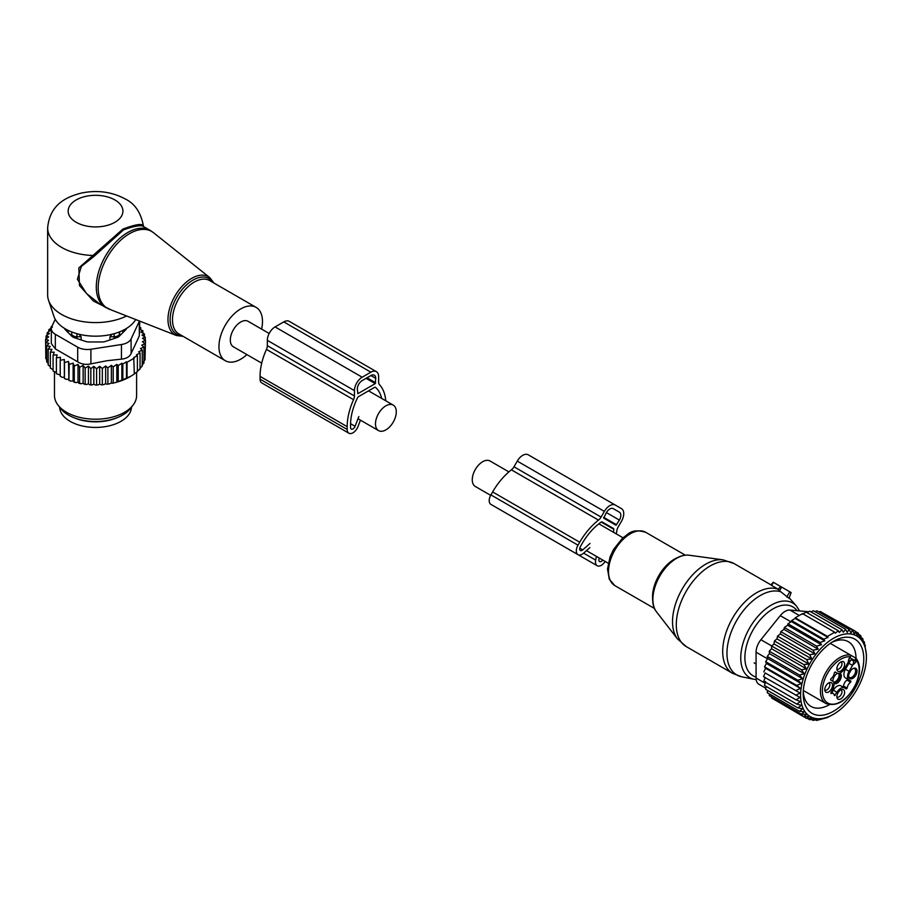 <?xml version="1.0" encoding="UTF-8"?>
<svg xmlns="http://www.w3.org/2000/svg" width="912" height="912" viewBox="0 0 912 912"><rect width="100%" height="100%" fill="white"/><g stroke="black" fill="none" stroke-linecap="round" stroke-linejoin="round"><path stroke-width="1.37" d="M490.667 495.341L475.312 486.472A14.717 8.493 -60 0 1 472.268 479.735A14.717 8.493 -60 0 1 478.686 464.938A14.717 8.493 -60 0 1 490.018 460.993L508.896 471.892M269.165 333.484L248.075 321.298A14.717 8.493 120 0 0 236.732 325.242A14.717 8.493 120 0 0 230.314 340.051A14.717 8.493 120 0 0 233.358 346.788L261.721 363.158M396.287 411.848A14.717 8.493 120 0 0 393.243 405.11A14.717 8.493 120 0 0 381.9 409.055A14.717 8.493 120 0 0 375.482 423.863A14.717 8.493 120 0 0 378.526 430.601A14.717 8.493 120 0 0 389.869 426.656A14.717 8.493 120 0 0 396.287 411.848M261.596 329.107A30.791 17.784 120 0 0 259.829 310.958A30.791 17.784 120 0 0 256.112 307.378A30.791 17.784 120 0 0 227.669 321.457A30.791 17.784 120 0 0 221.605 357.128A30.791 17.784 120 0 0 225.321 360.719A30.791 17.784 120 0 0 246.89 354.597M143.765 226.712L143.378 225.834C140.915 212.553 134.851 203.581 125.172 198.93C111.868 191.828 97.367 189.844 81.635 193.013C66.097 196.889 49.864 204.505 47.641 227.886L47.641 294.929A47.903 27.656 0 0 0 48.507 300.173L53.911 316.339A42.408 24.476 0 0 0 65.561 329.004A42.408 24.476 0 0 0 135.717 319.542M48.507 300.173A47.903 27.656 0 0 0 61.674 314.492A47.903 27.656 0 0 0 126.631 315.974M143.344 226.005C142.477 223.28 135.649 224.318 122.869 229.106L78.82 267.934L79.481 285.57L93.389 301.04L111.184 309.92M144.21 227.59C143.401 224.546 136.538 225.275 123.633 229.813L93.343 256.967L81.373 266.395L77.417 279.266L86.412 293.436L99.887 304.095L105.507 307.344A44.483 25.684 120 0 1 100.149 302.18A44.483 25.684 120 0 1 108.904 250.64A44.483 25.684 120 0 1 149.99 230.303L153.524 232.708A44.335 25.593 -60 0 0 111.845 250.162A44.335 25.593 -60 0 0 102.019 303.08A44.335 25.593 120 0 0 109.36 309.202L105.507 307.344M47.641 227.886A47.903 27.656 0 0 0 61.674 247.437A47.903 27.656 0 0 0 92.306 255.474L93.343 256.967M119.632 335.855L119.632 331.843M122.47 333.017A28.055 16.199 0 0 0 123.451 330.121M109.942 339.948L109.942 336.779L112.062 334.248M67.636 330.121A28.055 16.199 0 0 0 68.628 333.017M109.942 336.779L114.171 336.733A5.472 3.158 0 0 0 119.552 333.621L119.609 331.854M81.145 339.948L81.145 336.779L79.025 334.248M71.467 335.855L71.535 333.621A5.472 3.158 0 0 0 76.916 336.733L81.145 336.779M74.066 417.73A35.933 20.748 0 0 0 85.432 421.002A35.933 20.748 0 0 0 117.021 417.73M59.633 407.208A35.933 20.748 0 0 0 85.432 426.588A35.933 20.748 0 0 0 131.465 407.208M51.403 327.91L48.815 329.711L50.639 330.247L47.139 332.777L49.373 333.484L46.056 335.992L48.689 336.87L45.6 339.298L45.805 355.52M139.764 327.283L140.744 327.625L139.148 329.141L142.888 330.703L140.881 332.093L144.415 333.906L141.998 335.149L145.282 337.189L142.511 338.261L145.487 340.507L142.397 341.658L145.042 343.813L141.713 345.146L143.959 347.027L140.459 348.532L142.272 350.094L138.658 351.781L140.06 353.001L136.424 354.802L137.393 355.657L133.745 357.584L134.315 374.023L129.903 376.793A48.587 28.055 180 0 1 117.203 382.06L115.744 382.47A48.587 28.055 180 0 1 112.142 383.325L111.378 382.88L109.862 383.758A48.587 28.055 180 0 1 109.223 383.872A48.587 28.055 180 0 1 106.75 384.248L105.644 383.61L103.968 384.579A48.587 28.055 180 0 1 101.095 384.818L99.682 384.009L98.017 384.967A48.587 28.055 180 0 1 95.327 385.012L93.822 384.066L92.203 384.944A48.587 28.055 180 0 1 89.752 384.807L88.441 383.781L86.651 384.533A48.587 28.055 180 0 1 84.246 384.237L83.14 383.131L81.225 383.758A48.587 28.055 180 0 1 78.888 383.302L78.022 382.128L75.981 382.63A48.587 28.055 180 0 1 73.747 382.025L73.12 380.806L70.999 381.159A48.587 28.055 180 0 1 68.902 380.418L69.221 364.412L73.12 363.101L74.271 365.997L74.271 381.934L75.981 382.63M45.6 339.298L48.575 340.256L45.805 342.616L49.088 343.357L46.683 345.899L50.217 346.412L48.199 349.102L51.938 349.376L50.342 352.18L54.241 352.203L53.09 355.099L57.091 354.859L56.396 357.823L60.454 357.31L60.226 360.297L64.285 359.51L64.513 362.509L68.525 361.46L68.902 380.418M68.525 379.153L66.337 379.369A48.587 28.055 180 0 1 64.41 378.491L64.513 362.509M64.285 359.51L64.41 378.491M64.285 377.215L62.073 377.283A48.587 28.055 180 0 1 60.876 376.61M60.226 375.003L56.396 373.749L56.396 357.823M56.396 372.484L53.09 371.036L53.09 355.099M50.342 352.18L50.342 368.117L53.09 369.702M48.199 349.102L48.199 365.039L50.342 366.681M46.056 335.992L46.056 338.945M145.042 357.059L145.487 340.507M143.401 361.813L145.042 359.75L145.042 343.813M141.976 365.222L143.959 362.965L143.959 347.027M139.741 368.619L142.272 366.031L142.272 350.094M117.203 382.06L130.678 376.337M137.393 371.309L140.06 368.927L140.06 353.001M133.745 374.353L137.393 371.583L137.393 355.657M116.827 381.843L116.827 364.378L118.229 365.598L118.229 381.535M115.744 382.47L112.142 383.325M111.378 382.88L111.378 365.324L113.202 366.886L113.202 382.812M109.862 383.758L106.75 384.248M105.644 383.61L105.644 365.974L107.89 367.855L107.89 383.781M103.968 384.579L101.095 384.818M99.682 384.009L99.682 366.316L102.326 368.482L102.326 384.408M98.017 384.967L95.327 385.012M93.822 384.066L93.822 366.373L96.592 368.744L96.592 384.67M93.822 366.373L90.847 368.619L90.847 384.556L92.203 384.944M89.752 384.807L90.847 384.556M88.441 383.781L88.441 366.077L90.847 368.619M88.441 366.077L85.158 368.117L85.158 384.055L86.651 384.533M84.246 384.237L85.158 384.055M83.14 383.131L83.14 365.427L85.158 368.117M83.14 365.427L79.606 367.24L79.606 383.177L81.225 383.758M78.888 383.302L79.606 383.177M78.022 382.128L78.022 364.435L79.606 367.24M78.022 364.435L74.271 365.997M73.12 363.101L73.12 380.806M70.999 381.159L69.221 380.35M66.337 379.369L64.513 378.446M60.226 360.297L60.226 376.234L62.073 377.283M48.29 363.478L46.683 361.836L46.683 345.899M47.31 360.308L45.805 358.553L45.805 342.616M47.139 332.777L47.139 335.16M48.815 329.711L48.815 331.558M52.44 327.203L51.038 326.804L51.038 328.16M134.315 358.097L127.053 362.281L127.053 378.218M126.483 378.548L126.483 361.779L122.824 364.07L122.824 379.996M118.229 365.598L121.855 363.215L121.855 380.532M52.041 326.131L51.038 326.804M51.323 328.708A13.691 7.9 180 0 0 55.336 334.294L77.691 347.198A13.691 7.9 180 0 0 90.904 349.25L121.444 344.519L121.444 359.134L107.114 360.707L90.904 363.854C85.865 364.914 81.464 364.23 77.691 361.813L55.336 348.908L51.323 343.539L51.323 328.708A13.691 7.9 180 0 1 51.79 326.667L55.222 319.268M121.444 344.519A13.691 7.9 0 0 0 131.111 338.933L139.297 321.309L139.297 335.924L131.111 353.548C129.607 356.786 126.38 358.644 121.444 359.134M133.027 405.19L130.507 408.451A38.293 22.105 180 0 1 106.328 420.637A38.293 22.105 180 0 1 60.591 408.451L58.06 405.19A41.063 23.701 0 0 0 107.103 418.255A41.063 23.701 0 0 0 133.027 405.19A41.063 23.701 0 0 0 136.606 395.512L136.606 372.221M64.49 328.366A6.84 3.956 0 0 0 65.322 329.722L71.831 336.232A6.84 3.956 0 0 0 74.339 337.679L85.614 341.43A6.84 3.956 0 0 0 89.034 341.966L102.053 341.966A6.84 3.956 0 0 0 105.473 341.43L116.747 337.679A6.84 3.956 0 0 0 119.255 336.232L125.765 329.722A6.84 3.956 0 0 0 126.597 328.366M139.297 335.924L139.764 321.127M54.481 372.039L54.481 395.512A41.063 23.701 0 0 0 58.06 405.19M121.855 363.215L122.824 364.07M126.483 361.779L127.053 362.281M111.378 365.324L107.89 367.855M116.827 364.378L113.202 366.886M68.525 361.46L69.221 364.412M99.682 366.316L96.592 368.744M105.644 365.974L102.326 368.482M145.282 337.189L145.282 340.347M144.415 333.906L144.415 336.642M142.888 330.703L142.888 333.119M140.744 327.625L140.744 329.802M385.742 400.79A49.613 28.648 -60 0 0 379.506 384.704A6.84 3.956 -60 0 1 378.628 381.991L378.628 376.656A10.944 6.327 -60 0 0 376.36 371.64L289.264 321.355A10.944 6.327 -60 0 0 283.78 321.89L275.071 326.918A10.944 6.327 -60 0 0 267.33 340.336L267.33 345.682A6.84 3.956 -60 0 1 266.452 349.399A49.613 28.648 -60 0 0 260.068 376.371L260.068 379.164A8.208 4.742 -60 0 0 261.778 382.926L348.874 433.211A8.208 4.742 -60 0 1 347.176 429.449L260.068 379.164M347.176 429.449L347.176 426.656A49.613 28.648 -60 0 1 353.548 399.684A6.84 3.956 -60 0 0 354.437 395.968L354.437 390.621A10.944 6.327 -60 0 1 362.178 377.215L275.071 326.918M381.672 398.43A44.825 25.878 -60 0 0 375.425 387.304A1.368 0.787 -60 0 0 375.356 387.247A1.368 0.787 -60 0 0 374.672 387.315L358.393 396.72A1.368 0.787 -60 0 0 357.641 397.564A44.825 25.878 -60 0 0 350.561 424.707L350.561 427.5A3.42 1.972 -60 0 0 351.268 429.062A3.42 1.972 -60 0 0 355.076 426.292L350.573 423.692M358.849 416.567L355.076 426.292M375.242 383.633L357.823 393.699L357.333 388.945A6.84 3.956 -60 0 1 362.178 380.566L370.888 375.539A6.84 3.956 -60 0 1 374.308 375.197A6.84 3.956 -60 0 1 375.721 378.332L375.242 383.633L366.043 378.332M360.479 420.181L358.006 426.554A8.208 4.742 -60 0 1 348.874 433.211M362.178 377.215L370.888 372.176A10.944 6.327 -60 0 1 376.36 371.64M773.444 582.346L771.62 585.447L778.255 589.266M780.809 586.598L773.729 582.517M778.118 589.437L780.592 586.473L781.675 587.1L779.498 590.725L788.869 598.181M791.035 592.504L781.675 587.1M778.517 589.517L779.498 590.725M840.978 661.895A4.104 2.371 -60 0 1 841.115 661.975A4.104 2.371 -60 0 1 841.388 666.193A4.104 2.371 -60 0 1 837.672 669.271A4.104 2.371 -60 0 1 837.011 669.077A4.104 2.371 -60 0 1 836.874 668.998M840.978 689.837A4.104 2.371 -60 0 1 841.115 689.905A4.104 2.371 -60 0 1 841.388 694.135A4.104 2.371 -60 0 1 837.672 697.213A4.104 2.371 -60 0 1 837.011 697.019A4.104 2.371 -60 0 1 836.874 696.939M828.883 682.849A4.104 2.371 -60 0 1 829.019 682.928A4.104 2.371 -60 0 1 829.51 686.611A4.104 2.371 -60 0 1 824.904 690.031A4.104 2.371 -60 0 1 824.779 689.951M838.892 671.506A5.483 3.169 -60 0 1 837.125 670.195A5.483 3.169 -60 0 1 838.014 664.916A5.483 3.169 -60 0 1 842.141 661.519A5.483 3.169 -60 0 1 842.62 661.496A5.483 3.169 -60 0 1 844.159 666.683A5.483 3.169 -60 0 1 838.892 671.506M842.62 689.438A5.483 3.169 -60 0 1 844.159 694.625A5.483 3.169 -60 0 1 838.892 699.447A5.483 3.169 -60 0 1 837.125 698.136A5.483 3.169 -60 0 1 838.014 692.858A5.483 3.169 -60 0 1 842.141 689.461A5.483 3.169 -60 0 1 842.62 689.438M825.246 687.272A5.483 3.169 -60 0 1 830.045 682.472A5.483 3.169 -60 0 1 832.063 687.637A5.483 3.169 -60 0 1 828.392 692.083A5.483 3.169 -60 0 1 825.029 691.148A5.483 3.169 -60 0 1 825.246 687.272M842.722 686.884L843.543 686.063A5.472 3.158 120 0 1 846.997 680.09L847.282 678.961L850.919 681.059L849.083 680.01A7.524 4.343 -60 0 1 849.083 671.312L852.515 665.384A20.531 11.856 -60 0 1 852.891 664.745L853.906 661.246A5.13 2.964 -60 0 0 854.498 660.356L856.151 661.314L855.798 658.111L830.262 643.37M850.919 681.059L850.622 682.187A5.472 3.158 -60 0 0 847.168 688.161L846.347 688.982L844.512 687.922A7.524 4.343 -60 0 0 836.988 692.265L834.343 695.571A5.472 3.158 -60 0 0 833.226 693.508A5.472 3.158 -60 0 0 830.889 693.576L832.417 689.632A7.524 4.343 -60 0 0 832.417 680.933L830.593 679.885L830.889 678.767A5.472 3.158 -60 0 0 834.343 672.782L835.164 671.973L836.988 673.022L835.164 671.973M848.787 660.55L848.308 662.101A20.531 11.856 -60 0 1 847.943 662.739L844.512 668.678A7.524 4.343 -60 0 1 836.988 673.022M849.197 673.295A5.882 3.397 -60 0 1 854.339 668.143A5.882 3.397 -60 0 1 856.505 673.683A5.882 3.397 -60 0 1 852.572 678.448A5.882 3.397 -60 0 1 848.958 677.445A5.882 3.397 -60 0 1 849.197 673.295M831.493 642.538A37.369 21.569 -60 0 1 842.289 639.962A37.369 21.569 -60 0 1 848.308 641.683A37.369 21.569 -60 0 1 856.037 658.316L854.498 660.356L849.653 657.552L848.787 660.619M856.596 660.539A26.003 15.014 -60 0 1 856.892 681.332A26.003 15.014 -60 0 1 831.938 704.201A26.003 15.014 -60 0 1 824.619 679.611A26.003 15.014 -60 0 1 850.087 656.788L849.653 657.552A6.498 3.751 -60 0 0 848.308 662.101M844.512 687.922L840.887 685.824A7.524 4.343 120 0 0 833.363 690.179L831.881 692.732M849.083 671.312L845.458 669.214A7.524 4.343 -60 0 0 845.458 677.912L847.282 678.961M845.458 669.214L848.878 663.286L852.515 665.384M848.399 661.907A5.13 2.964 120 0 0 850.383 660.676A5.13 2.964 120 0 0 851.249 659.718A20.531 11.856 120 0 0 848.878 663.286M853.78 668.268A5.176 2.987 -60 0 1 854.567 668.507A5.176 2.987 -60 0 1 855.194 673.159A5.176 2.987 -60 0 1 849.391 677.468A5.176 2.987 -60 0 1 848.798 676.898M837.672 673.295A5.882 3.397 120 0 0 833.477 678.186A5.882 3.397 120 0 0 832.998 681.401M833.876 683.259A5.882 3.397 120 0 0 840.773 678.574A5.882 3.397 120 0 0 839.724 673.124M850.748 670.548A5.176 2.987 -60 0 1 850.736 670.582A5.176 2.987 -60 0 1 849.254 673.136M833.591 682.313A5.176 2.987 120 0 0 833.671 682.358A5.176 2.987 120 0 0 839.462 678.049A5.176 2.987 120 0 0 838.835 673.398A5.176 2.987 120 0 0 838.766 673.352M838.538 673.375A5.176 2.987 -60 0 1 838.641 677.57A5.176 2.987 -60 0 1 833.5 682.096M774.436 640.976L806.63 659.558L808.819 664.027L773.98 643.906L774.436 640.976L776.978 638.867L811.783 658.966L809.719 654.725L814.94 653.904L813.037 650.222L818.189 649.162L816.536 646.106L821.484 644.784L820.162 642.39L824.744 640.84L823.787 639.175L828.016 637.397L827.446 636.405L834.708 632.21L835.278 633.202L838.356 630.762L839.302 632.438L841.993 629.793L843.315 632.176L845.606 629.314L847.259 632.369L849.106 629.394L851.01 633.076L852.435 630.067L854.498 634.307L855.524 631.332L822.806 612.955M855.524 631.332L857.508 635.915L858.295 633.167L859.948 637.91L860.7 635.561L862.034 640.418L862.718 638.48L863.732 643.393L864.314 641.877L866.343 654.451M833.5 714.278A46.535 26.87 120 0 1 801.614 704.087A46.535 26.87 120 0 1 817.722 652.046A46.535 26.87 -60 0 1 866.4 657.29A46.535 26.87 -60 0 1 849.266 700.519A46.535 26.87 120 0 1 833.5 714.278L827.378 717.516M865.465 645.719L864.827 645.343M864.314 641.877L863.311 641.307M862.718 638.48L861.293 637.659M860.7 635.561L858.739 634.433M858.295 633.167L855.673 631.651M849.106 629.394L816.924 610.812L815.02 611.656M845.606 629.314L813.424 610.732L810.973 611.884M841.993 629.793L809.799 611.211L806.949 612.625M838.356 630.762L806.174 612.18L802.366 614.209M834.708 632.21L802.514 613.628L798.832 615.703L795.253 617.823L827.446 636.405M828.016 637.397L795.104 618.393L791.605 620.593L823.787 639.175M824.744 640.84L791.354 621.562L787.968 623.808L820.162 642.39M821.484 644.784L787.615 625.222L784.354 627.513L816.536 646.106M818.189 649.162L783.91 629.371L780.854 631.64L813.037 650.222M774.402 699.595L806.63 718.439L811.783 717.847L809.719 719.705L814.94 718.884L813.037 720.366L818.189 719.306L816.536 720.457L827.446 717.55M771.632 696.996L771.666 698.022L803.86 716.604L808.819 716.273L806.63 718.439M769.34 693.918L769.261 695.617L801.454 714.21L806.379 714.278L803.86 716.604M767.539 690.395L767.243 692.71L799.436 711.292L804.304 711.77L801.454 714.21M766.217 686.462L765.647 689.312L797.84 707.894L802.594 708.795L799.436 711.292M765.59 681.481L764.495 685.471L796.689 704.053L801.306 705.386L797.84 707.894M765.145 677.342L763.8 681.253L795.982 699.835L800.428 701.59L796.689 704.053M765.145 672.919L799.995 693.04L765.145 672.919L763.561 676.693L799.995 697.452L795.982 699.835M765.59 668.279L764.495 666.843L796.689 685.425L800.428 688.4L765.59 668.279L763.8 671.87M766.468 663.48L765.647 661.679L797.84 680.261L801.306 683.59L766.468 663.48L764.495 666.843M767.756 658.567L767.243 656.435L799.436 675.017L802.594 678.688L767.756 658.567L765.647 661.679M769.466 653.63L769.261 651.191L801.454 669.773L804.304 673.751L769.466 653.63L767.243 656.435M771.541 648.728L771.666 646.015L803.86 664.597L806.379 668.838L771.541 648.728L769.261 651.191M773.98 643.906L771.666 646.015M776.978 638.867L777.526 636.143L809.719 654.725M814.94 653.904L780.341 633.931L777.526 636.143M780.341 633.931L780.854 631.64M815.545 719.876L816.536 720.457M811.452 719.454L813.037 720.366M807.382 718.36L809.719 719.705M765.852 688.286L758.909 684.274A13.691 7.9 120 0 1 756.071 678.015L756.071 652.205A13.691 7.9 120 0 1 760.904 639.734L780.262 615.657A13.691 7.9 -60 0 1 789.94 610.06L808.716 611.747M829.213 704.794A37.369 21.569 -60 0 1 816.958 708.134A37.369 21.569 -60 0 1 810.939 706.401A37.369 21.569 -60 0 1 803.267 691.421M848.023 637.203A42.841 24.738 120 0 0 833.5 641.307A42.841 24.738 120 0 0 803.198 693.77A42.841 24.738 120 0 0 818.976 715.361A42.841 24.738 120 0 0 860.073 677.707A42.841 24.738 120 0 0 848.023 637.203M811.783 658.966L806.63 659.558M808.819 664.027L803.86 664.597M806.379 668.838L801.454 669.773M804.304 673.751L799.436 675.017M802.594 678.688L797.84 680.261M801.306 683.59L796.689 685.425M800.428 688.4L795.982 690.452M799.995 693.04L795.754 695.275M783.91 629.371L784.354 627.513M787.615 625.222L787.968 623.808M791.354 621.562L791.605 620.593M795.104 618.393L795.253 617.823M818.987 612.009L820.241 611.485L852.435 630.067M616.318 533.908A49.613 28.648 -60 0 0 616.854 530.716A6.84 3.956 -60 0 1 618.199 526.942L621.471 521.276A10.944 6.327 -60 0 0 621.471 508.634L528.208 454.792A10.944 6.327 -60 0 0 517.264 461.107L513.992 466.784A6.84 3.956 -60 0 1 511.393 469.828A49.613 28.648 -60 0 0 492.628 491.933L490.907 494.897A8.208 4.742 -60 0 0 490.907 504.382L578.014 554.667A8.208 4.742 -60 0 1 578.014 545.182L490.907 494.897M578.014 545.182L579.724 542.218A49.613 28.648 -60 0 1 598.5 520.114A6.84 3.956 -60 0 0 601.088 517.07L604.36 511.404A10.944 6.327 -60 0 1 615.315 505.077L528.208 454.792L615.315 505.077M590.03 543.427L582.745 549.89A3.42 1.972 -60 0 1 580.408 550.517A3.42 1.972 -60 0 1 580.408 546.562L582.118 543.598A44.825 25.878 -60 0 1 601.247 522.04A1.368 0.787 -60 0 1 602.034 521.903L613.537 528.55A1.368 0.787 -60 0 1 613.822 529.302A44.825 25.878 -60 0 1 613.468 532.266M602.718 560.036A3.42 1.972 -60 0 1 599.572 561.575A3.42 1.972 -60 0 1 598.945 559.238L599.195 558.007M615.999 525.232L603.676 518.119L606.412 512.59A6.84 3.956 -60 0 1 613.263 508.634L619.419 512.191A6.84 3.956 -60 0 1 619.419 520.091L615.999 525.232M589.859 547.633L583.623 553.162A8.208 4.742 -60 0 1 578.014 554.667M596.437 556.4L595.673 560.116L583.623 553.162M605.123 561.427A8.208 4.742 -60 0 1 597.178 565.725A8.208 4.742 -60 0 1 595.673 560.116M597.178 565.725L510.07 515.44A8.208 4.742 -60 0 1 510.036 515.417M619.419 512.191L613.24 508.622L619.419 512.191M183.152 336.368L176.449 335.513A33.527 19.357 120 0 1 170.886 330.885A33.527 19.357 -60 0 1 178.319 290.86A33.527 19.357 -60 0 1 209.851 277.658L153.524 232.708M212.941 282.446A32.171 18.571 120 0 0 212.849 282.31A32.171 18.571 120 0 0 181.99 289.674A32.171 18.571 120 0 0 172.927 330.554A32.171 18.571 120 0 0 182.149 335.787M256.112 307.378L209.657 280.554A30.791 17.784 120 0 0 181.214 294.633A30.791 17.784 120 0 0 175.15 330.315A30.791 17.784 120 0 0 178.866 333.895L225.321 360.719M76.186 222.289A27.371 15.8 0 0 0 114.901 222.289A27.371 15.8 0 0 0 114.901 199.945A27.371 15.8 0 0 0 76.186 199.945A27.371 15.8 0 0 0 76.186 222.289M114.171 338.534L114.148 333.701M119.552 335.935L119.552 333.621A5.472 4.469 -178.3 0 0 118.594 332.242M76.95 333.701L76.916 338.534M71.535 335.935L71.535 333.621A5.472 4.469 -1.7 0 1 72.504 332.242M90.904 349.25L90.904 363.854M55.336 334.294L55.336 348.908M77.691 347.198L77.691 361.813M131.111 338.933L131.111 353.548M354.437 395.968L267.33 345.682M354.437 390.621L267.33 340.336M353.548 399.684L266.452 349.399M347.176 426.656L260.068 376.371M370.888 372.176L283.78 321.89M375.721 378.332L370.888 375.539M375.721 382.801L367.012 377.773M696.358 571.14A46.9 27.075 -60 0 1 723.125 559.854L734.126 563.605A47.903 27.656 -60 0 0 700.644 573.055A47.903 27.656 -60 0 0 686.223 646.574L677.479 638.913A46.9 27.075 -60 0 1 696.358 571.14M656.435 611.747C647.748 601.578 654.919 576.042 669.374 563.331C676.134 557.255 682.7 554.542 689.073 555.214A33.527 19.357 120 0 0 669.932 563.285A33.527 19.357 120 0 0 656.435 611.747L677.479 638.913M686.223 646.574L732.632 673.364A47.903 27.656 -60 0 1 747.042 599.845A47.903 27.656 -60 0 1 778.232 589.3M652.696 600.028A30.791 17.784 -60 0 1 668.165 563.776A30.791 17.784 -60 0 1 677.046 557.836M732.632 673.364L741.638 676.761A47.207 27.257 -60 0 1 727.354 647.144A47.207 27.257 -60 0 1 750.941 602.49A47.207 27.257 -60 0 1 780.9 591.808M654.52 608.509L614.893 585.641A30.791 17.784 -60 0 1 624.161 538.376A30.791 17.784 -60 0 1 645.696 532.3L685.311 555.169M741.638 676.761L754.144 679.315A43.081 24.875 -60 0 1 741.114 652.285A43.081 24.875 -60 0 1 762.637 611.519A43.081 24.875 -60 0 1 796.45 606.047L799.607 610.926M756.071 677.069A39.775 22.971 -60 0 1 745.332 651.51A39.775 22.971 -60 0 1 765.088 614.768A39.775 22.971 -60 0 1 797.111 610.709M789.849 591.82L786.771 596.961M856.151 661.314A6.498 3.751 -60 0 1 852.891 664.745M856.037 658.316C860.267 663.662 860.654 671.312 857.2 681.253C848.445 699.709 838.071 707.165 826.101 703.619A27.371 15.8 -60 0 1 822.795 679.007A27.371 15.8 -60 0 1 850.668 655.147M834.218 694.887L835.164 695.434M836.988 692.265L833.363 690.179M843.543 686.063L847.168 688.161M846.997 680.09L850.622 682.187M851.249 659.718L853.906 661.246M780.262 615.657L790.955 621.824M760.904 639.734L771.723 645.97M756.071 678.015L765.111 683.225M756.071 652.205L767.573 658.84M789.94 610.06L799.277 615.452M601.088 517.07L513.992 466.784M604.36 511.404L517.264 461.107M613.822 529.302L601.247 522.04M582.745 549.89L579.781 548.18M598.5 520.114L511.393 469.828M579.724 542.218L492.628 491.933M619.419 520.091L606.412 512.59M616.683 524.833L603.676 517.332M608.236 563.217L586.462 550.643M622.953 537.738L598.842 523.819M368.539 390.86L393.243 405.11M358.006 418.745L378.526 430.601M213.944 283.028L209.851 277.658M176.449 335.513L109.36 309.202M143.72 226.678L149.99 230.303M689.073 555.214L723.125 559.854M614.893 585.641L609.296 579.28L607.517 569.031L610.071 556.879L613.571 549.434L622.508 538.137C628.767 534.181 630.933 528.094 645.696 532.3M754.144 679.315L756.173 679.611M796.45 606.047L789.211 597.873M791.149 592.561L788.994 598.466M770.993 584.888L734.126 563.605M773.228 582.221L770.936 584.957M756.071 663.982L754.144 662.864M850.782 656.104L849.87 657.677M830.946 692.197L833.226 693.508M826.101 703.619L803.335 690.475M866.4 657.29L866.4 654.485"/></g></svg>
